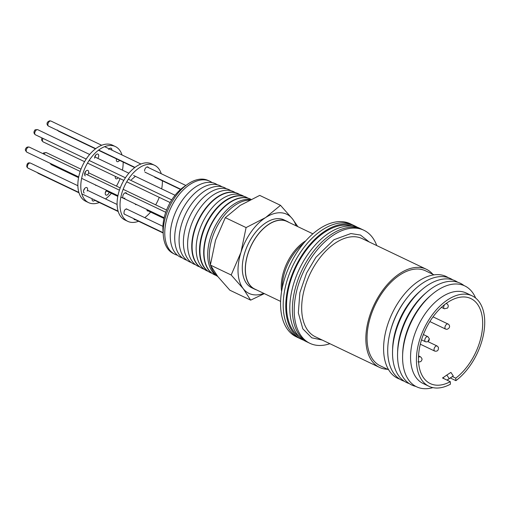 <?xml version="1.0" encoding="UTF-8"?>
<svg xmlns="http://www.w3.org/2000/svg" width="509" height="509" viewBox="0 0 509 509"><rect width="100%" height="100%" fill="white"/><g stroke="black" fill="none" stroke-linecap="round" stroke-linejoin="round"><path stroke-width="0.76" d="M99.325 202.518A31.068 18.184 -64.5 0 1 88.585 202.633A31.068 18.184 -64.5 0 1 80.855 188.254A31.068 18.184 -64.5 0 1 92.167 156.346A31.068 18.184 -64.5 0 1 115.365 146.56A31.068 18.184 -64.5 0 1 122.026 154.984M115.365 146.56L112.432 145.154A31.068 18.184 115.5 0 0 89.234 154.946A31.068 18.184 115.5 0 0 77.922 186.854A31.068 18.184 115.5 0 0 85.652 201.233L88.585 202.633M84.259 193.019A3.009 1.762 -64.5 0 1 83.514 191.626A3.009 1.762 -64.5 0 1 84.609 188.54A3.009 1.762 -64.5 0 1 86.854 187.592A3.009 1.762 -64.5 0 1 87.599 188.979A3.009 1.762 -64.5 0 1 87.166 191.021M84.589 188.565A3.009 1.762 -64.5 0 1 84.227 189.622M96.443 185.41A3.009 1.762 -64.5 0 1 95.737 185.327A3.009 1.762 -64.5 0 1 95.221 184.824M85.321 175.853A3.009 1.762 -64.5 0 1 84.577 174.466A3.009 1.762 -64.5 0 1 85.671 171.374A3.009 1.762 -64.5 0 1 87.917 170.426A3.009 1.762 -64.5 0 1 88.661 171.819A3.009 1.762 -64.5 0 1 87.542 174.937M85.652 171.406A3.009 1.762 -64.5 0 1 84.659 173.48M94.629 158.153A3.009 1.762 -64.5 0 1 95.724 155.067A3.009 1.762 -64.5 0 1 97.97 154.119A3.009 1.762 -64.5 0 1 98.721 155.512A3.009 1.762 -64.5 0 1 97.804 158.369M95.705 155.092A3.009 1.762 -64.5 0 1 94.871 156.969M108.659 149.461A3.009 1.762 -64.5 0 1 111.134 148.214A3.009 1.762 -64.5 0 1 111.878 149.608A3.009 1.762 -64.5 0 1 111.865 150.136M119.564 160.354A3.009 1.762 -64.5 0 1 117.095 161.601A3.009 1.762 -64.5 0 1 116.345 160.208A3.009 1.762 -64.5 0 1 116.51 158.891M118.298 177.787A3.009 1.762 -64.5 0 1 116.033 178.761A3.009 1.762 -64.5 0 1 115.282 177.367A3.009 1.762 -64.5 0 1 115.365 176.388M109.174 192.268A3.009 1.762 -64.5 0 1 105.974 195.068A3.009 1.762 -64.5 0 1 105.229 193.681A3.009 1.762 -64.5 0 1 106.616 190.271M106.241 190.869A3.009 1.762 -64.5 0 1 105.306 192.695M94.979 200.12A3.009 1.762 -64.5 0 1 92.816 200.972A3.009 1.762 -64.5 0 1 92.065 199.585A3.009 1.762 -64.5 0 1 92.116 198.752M123.14 162.059A31.068 18.184 -64.5 0 1 122.446 170.14M120.022 178.614A31.068 18.184 -64.5 0 1 116.446 186.109M111.376 193.318A31.068 18.184 -64.5 0 1 105.528 198.936M97.728 179.798A3.009 1.762 -64.5 0 1 98.326 179.9A3.009 1.762 -64.5 0 1 98.778 180.307M287.095 221.351L284.098 219.92A37.583 21.995 115.5 0 0 265.946 222.738A37.583 21.995 115.5 0 0 243.455 257.63A37.583 21.995 115.5 0 0 251.701 287.757L254.697 289.182A37.583 21.995 -64.5 0 1 246.451 259.062A37.583 21.995 -64.5 0 1 268.937 224.17A37.583 21.995 -64.5 0 1 287.095 221.351A37.583 21.995 -64.5 0 1 288.8 222.338M264.324 293.617L250.663 300.145L229.864 290.213L217.807 276.533L210.376 265.062L231.175 274.994L240.948 252.394L246.095 227.58L265.615 217.559L280.51 205.324L292.567 219.004L297.867 226.664M250.663 300.145L243.232 288.673A43.85 25.66 -64.5 0 1 238.097 273.117A43.85 25.66 -64.5 0 1 240.948 252.394A43.85 25.66 -64.5 0 1 265.615 217.559A43.85 25.66 -64.5 0 1 292.567 219.004A43.85 25.66 -64.5 0 1 296.092 225.818M249.416 200.139A42.094 24.636 115.5 0 0 209.428 258.082A42.094 24.636 115.5 0 0 210.433 264.623M210.751 265.774A42.094 24.636 115.5 0 0 217.477 276.101M217.757 276.463A42.037 24.597 -64.5 0 1 209.116 242.583A42.037 24.597 -64.5 0 1 234.165 203.994A42.037 24.597 -64.5 0 1 250.485 199.598M216.032 275.401A41.903 24.521 -64.5 0 1 214.098 274.574A41.903 24.521 -64.5 0 1 204.084 255.384A41.903 24.521 -64.5 0 1 230.386 202.289A41.903 24.521 -64.5 0 1 250.212 198.962A41.903 24.521 -64.5 0 1 251.007 199.343M213.945 274.491A41.891 24.515 -64.5 0 1 213.793 274.415A41.891 24.515 -64.5 0 1 203.778 255.232A41.891 24.515 -64.5 0 1 230.068 202.149A41.891 24.515 -64.5 0 1 249.894 198.822A41.891 24.515 -64.5 0 1 250.053 198.892M211.96 273.288A41.757 24.438 -64.5 0 1 209.988 272.449A41.757 24.438 -64.5 0 1 200.012 253.329A41.757 24.438 -64.5 0 1 226.212 200.419A41.757 24.438 -64.5 0 1 245.974 197.098A41.757 24.438 -64.5 0 1 247.864 198.103M209.784 272.34A41.744 24.426 -64.5 0 1 209.574 272.232A41.744 24.426 -64.5 0 1 199.604 253.119A41.744 24.426 -64.5 0 1 225.799 200.228A41.744 24.426 -64.5 0 1 245.548 196.913A41.744 24.426 -64.5 0 1 245.758 197.008M207.933 271.24A41.623 24.356 -64.5 0 1 197.212 238.486A41.623 24.356 -64.5 0 1 222.357 198.682A41.623 24.356 -64.5 0 1 243.747 196.258M204.211 269.248A41.477 24.273 -64.5 0 1 202.079 268.358A41.477 24.273 -64.5 0 1 192.173 249.365A41.477 24.273 -64.5 0 1 218.196 196.818A41.477 24.273 -64.5 0 1 237.824 193.522A41.477 24.273 -64.5 0 1 239.854 194.616M201.908 268.268A41.464 24.267 -64.5 0 1 201.736 268.179A41.464 24.267 -64.5 0 1 191.829 249.194A41.464 24.267 -64.5 0 1 206.692 206.896A41.464 24.267 -64.5 0 1 237.468 193.363A41.464 24.267 -64.5 0 1 237.646 193.439M199.725 266.92A41.312 24.177 -64.5 0 1 188.578 234.624A41.312 24.177 -64.5 0 1 213.608 194.75A41.312 24.177 -64.5 0 1 235.228 192.593M195.513 264.731A41.165 24.088 -64.5 0 1 184.347 232.575A41.165 24.088 -64.5 0 1 209.288 192.809A41.165 24.088 -64.5 0 1 230.87 190.69M191.219 262.504A41.006 23.999 -64.5 0 1 179.162 242.793A41.006 23.999 -64.5 0 1 204.892 190.837A41.006 23.999 -64.5 0 1 226.441 188.75M186.848 260.233A40.854 23.904 -64.5 0 1 175.65 228.369A40.854 23.904 -64.5 0 1 200.419 188.826A40.854 23.904 -64.5 0 1 221.93 186.778M182.394 257.923A40.688 23.815 -64.5 0 1 170.33 238.333A40.688 23.815 -64.5 0 1 195.863 186.778A40.688 23.815 -64.5 0 1 217.337 184.767M177.437 255.225A40.491 23.694 -64.5 0 1 174.517 254.106A40.491 23.694 -64.5 0 1 166.106 221.498A40.491 23.694 -64.5 0 1 190.251 184.258A40.491 23.694 -64.5 0 1 209.415 181.039A40.491 23.694 -64.5 0 1 212.113 182.61M174.517 254.106L172.926 253.285A40.44 23.662 -64.5 0 1 163.268 234.891A40.44 23.662 -64.5 0 1 163.262 234.77A40.44 23.662 -64.5 0 1 187.401 184.373A40.44 23.662 -64.5 0 1 188.642 183.533A40.44 23.662 -64.5 0 1 207.774 180.32L209.415 181.039M162.982 230.456A34.707 20.309 -64.5 0 1 162.969 230.354A34.707 20.309 -64.5 0 1 162.963 230.246A34.707 20.309 -64.5 0 1 183.679 186.988L187.401 184.373M210.376 265.062L215.523 240.248L225.302 217.648L240.191 205.413L259.711 195.392L280.51 205.324M225.302 217.648L246.095 227.58M263.827 293.375A43.85 25.66 -64.5 0 1 243.232 288.673L231.175 274.994M256.536 289.895A37.583 21.995 -64.5 0 1 254.697 289.182M299.286 336.773A61.532 36.005 -64.5 0 1 289.017 286.535A61.532 36.005 -64.5 0 1 325.264 231.856A61.532 36.005 -64.5 0 1 352.133 226.123M292.497 313.455A62.645 36.661 -64.5 0 1 315.3 249.13A62.645 36.661 -64.5 0 1 362.064 229.387A62.645 36.661 115.5 0 0 331.804 234.089A62.645 36.661 115.5 0 0 294.329 292.242A62.645 36.661 115.5 0 0 308.072 342.442A62.645 36.661 -64.5 0 1 292.497 313.455M309.905 343.32L305.502 341.215A62.645 36.661 -64.5 0 1 289.926 312.233A62.645 36.661 -64.5 0 1 312.73 247.902A62.645 36.661 -64.5 0 1 359.494 228.166L363.897 230.265A62.645 36.661 115.5 0 0 333.637 234.961A62.645 36.661 115.5 0 0 296.162 293.114A62.645 36.661 115.5 0 0 309.905 343.32A62.645 36.661 115.5 0 0 329.896 343.702M303.536 340.146A62.645 36.661 -64.5 0 1 301.468 339.293A62.645 36.661 -64.5 0 1 285.893 310.305A62.645 36.661 -64.5 0 1 308.696 245.974A62.645 36.661 -64.5 0 1 355.46 226.238A62.645 36.661 -64.5 0 1 357.426 227.307M283.328 309.078A62.645 36.661 -64.5 0 1 306.132 244.746A62.645 36.661 -64.5 0 1 352.896 225.01A62.645 36.661 -64.5 0 0 322.636 229.705A62.645 36.661 -64.5 0 0 285.161 287.859A62.645 36.661 -64.5 0 0 298.904 338.065A62.645 36.661 -64.5 0 1 283.328 309.078M301.468 339.293L296.263 336.805A62.645 36.661 -64.5 0 1 282.52 286.599A62.645 36.661 -64.5 0 1 319.996 228.446A62.645 36.661 -64.5 0 1 350.256 223.75L355.46 226.238M312.87 233.828L287.025 221.491A37.437 21.906 115.5 0 0 268.943 224.297A37.437 21.906 115.5 0 0 246.547 259.049A37.437 21.906 115.5 0 0 254.761 289.048L280.605 301.392M135.324 219.71A3.009 1.762 -64.5 0 1 134.497 219.653A3.009 1.762 -64.5 0 1 133.803 218.66M145.752 172.538A3.009 1.762 -64.5 0 1 145.32 172.436M124.928 198.046A3.009 1.762 -64.5 0 1 123.528 198.243A3.009 1.762 -64.5 0 1 122.784 196.849A3.009 1.762 -64.5 0 1 123.878 193.764A3.009 1.762 -64.5 0 1 126.117 192.816A3.009 1.762 -64.5 0 1 126.779 193.674M136.609 204.593A3.009 1.762 -64.5 0 1 135.668 204.567A3.009 1.762 -64.5 0 1 135.057 203.848M161.258 173.722A31.068 18.184 115.5 0 0 154.596 165.291A31.068 18.184 115.5 0 0 131.398 175.083A31.068 18.184 115.5 0 0 120.086 206.991A31.068 18.184 115.5 0 0 127.816 221.37A31.068 18.184 115.5 0 0 138.556 221.256M154.596 165.291L151.663 163.892A31.068 18.184 115.5 0 0 128.465 173.684A31.068 18.184 115.5 0 0 117.153 205.591A31.068 18.184 115.5 0 0 124.877 219.964L127.816 221.37M144.76 217.674A31.068 18.184 115.5 0 0 150.607 212.056M155.671 204.841A31.068 18.184 115.5 0 0 159.253 197.346M161.677 188.877A31.068 18.184 115.5 0 0 162.371 180.797M124.864 214.391L123.967 213.748C123.999 209.982 125.214 208.537 127.625 209.409L127.676 209.511M138.079 199.076A3.009 1.762 -64.5 0 1 138.257 199.14A3.009 1.762 -64.5 0 1 138.423 199.242M131.417 179.677L135.4 176.324M144.569 171.043A3.009 1.762 -64.5 0 1 145.663 167.957A3.009 1.762 -64.5 0 1 147.909 167.009A3.009 1.762 -64.5 0 1 148.475 167.62M156.187 177.838L154.781 177.247M148.736 211.159L147.126 210.637L146.91 209.511M147.387 210.993A31.068 18.184 115.5 0 0 147.674 210.656M376.755 245.573A62.645 36.661 115.5 0 0 363.897 230.265M432.815 274.287A54.374 31.819 115.5 0 0 426.338 269.248A54.374 31.819 115.5 0 0 400.074 273.327A54.374 31.819 115.5 0 0 367.543 323.807A54.374 31.819 115.5 0 0 379.472 367.383A54.374 31.819 115.5 0 0 387.464 369.254M434.005 274.854L425.581 270.833A52.618 30.794 115.5 0 0 400.163 274.777A52.618 30.794 115.5 0 0 368.681 323.629A52.618 30.794 115.5 0 0 380.229 365.799L388.653 369.82M448.314 277.672A56.378 32.99 115.5 0 0 419.085 280.796A56.378 32.99 115.5 0 0 383.703 352.228A56.378 32.99 115.5 0 0 399.839 379.18M452.762 279.855A56.378 32.99 115.5 0 0 423.202 282.762A56.378 32.99 115.5 0 0 405.807 299.515A56.378 32.99 115.5 0 0 390.11 332.39A56.378 32.99 115.5 0 0 387.82 354.194A56.378 32.99 115.5 0 0 404.324 381.266M457.674 282.215A56.378 32.99 115.5 0 0 428.018 285.059A56.378 32.99 115.5 0 0 421.802 289.729A56.378 32.99 115.5 0 0 392.554 350.981A56.378 32.99 115.5 0 0 392.636 356.497A56.378 32.99 115.5 0 0 409.255 383.601M464.004 285.568A56.378 32.99 115.5 0 0 433.038 287.464A56.378 32.99 115.5 0 0 426.828 292.128A56.378 32.99 115.5 0 0 397.574 353.38A56.378 32.99 115.5 0 0 415.84 386.42M475.654 298.07A55.901 32.71 115.5 0 0 437.772 290.105A55.901 32.71 115.5 0 0 431.613 294.736A55.901 32.71 115.5 0 0 402.606 355.467A55.901 32.71 115.5 0 0 432.885 387.623M455.746 378.155L455.899 380.649A50.111 29.325 115.5 0 0 483.55 334.159A50.111 29.325 115.5 0 0 472.174 295.863L466.308 293.057A50.111 29.325 115.5 0 0 442.098 296.817A50.111 29.325 115.5 0 0 412.118 343.34A50.111 29.325 115.5 0 0 423.113 383.5L428.979 386.306A50.111 29.325 115.5 0 0 450.452 384.174L450.293 381.68A47.108 27.569 -64.5 0 1 430.277 383.589A47.108 27.569 -64.5 0 1 419.938 345.84A47.108 27.569 -64.5 0 1 448.124 302.104A47.108 27.569 -64.5 0 1 470.876 298.573A47.108 27.569 -64.5 0 1 481.59 334.464A47.108 27.569 -64.5 0 1 455.746 378.155L452.406 376.558M455.899 380.649L450.35 378.002M447.017 380.115L453.271 375.954L447.093 380.153M472.174 295.863A50.111 29.325 115.5 0 0 447.965 299.616A50.111 29.325 115.5 0 0 417.984 346.139A50.111 29.325 115.5 0 0 428.979 386.306M443.899 378.626L443.205 377.589L442.467 377.945L450.293 381.68M431.613 294.736L430.15 295.996A52.961 30.992 115.5 0 0 402.67 353.532L402.606 355.467M426.828 292.128L425.123 293.591A52.961 30.992 115.5 0 0 397.644 351.134L397.574 353.38M421.802 289.729L419.931 291.339A52.618 30.794 115.5 0 0 392.624 348.512L392.554 350.981M405.807 299.515L405.069 300.507A52.618 30.794 115.5 0 0 390.416 331.187L390.11 332.39M453.271 375.954L450.91 372.403L446.819 375.05L449.18 378.594M443.205 377.589L446.819 375.05M424.78 340.521A2.806 1.642 -64.5 0 1 424.78 340.451A2.806 1.642 -64.5 0 1 425.798 337.569A2.806 1.642 -64.5 0 1 427.891 336.684L429.354 338.822C429.189 341.176 427.897 342.15 425.473 341.749A2.806 1.642 -64.5 0 1 424.78 340.521M428.171 340.247L428.718 339.872L428.171 340.247M42.941 153.635L43.685 152.891L46.434 152.668A2.806 1.642 115.5 0 0 45.021 152.923A2.806 1.642 115.5 0 0 43.946 154.119M434.19 350.497A2.806 1.642 -64.5 0 1 435.787 346.222A2.806 1.642 -64.5 0 1 437.142 346.012L438.376 347.278C438.688 350.307 437.473 351.566 434.718 351.076A2.806 1.642 -64.5 0 1 434.19 350.497M50.626 163.529A2.806 1.642 115.5 0 0 51.307 164.63L78.564 177.647M418.481 357.509A2.806 1.642 -64.5 0 1 419.098 356.981A2.806 1.642 -64.5 0 1 420.453 356.771C421.878 358.183 422.336 359.22 421.834 359.882C421.388 361.53 420.122 362.185 418.035 361.835M37.615 172.723A2.806 1.642 115.5 0 0 38.15 173.302L78.984 192.803M27.511 167.569A2.806 1.642 115.5 0 0 28.046 168.148L26.812 166.882C26.723 163.561 27.938 162.295 30.464 163.084A2.806 1.642 115.5 0 0 29.108 163.294A2.806 1.642 115.5 0 0 27.511 167.569M26.213 150.899A2.806 1.642 115.5 0 0 26.913 152.204C25.488 150.791 25.03 149.754 25.533 149.092C26.137 147.33 27.403 146.681 29.331 147.139A2.806 1.642 115.5 0 0 26.328 149.805A2.806 1.642 115.5 0 0 26.213 150.899M34.714 133.492A2.806 1.642 115.5 0 0 35.414 134.79C33.759 133.574 33.53 132.111 34.714 130.406C34.695 129.795 35.732 129.572 37.831 129.725A2.806 1.642 115.5 0 0 35.834 130.501A2.806 1.642 115.5 0 0 34.714 133.492M49.634 121.269A2.806 1.642 115.5 0 0 47.954 123.872A2.806 1.642 115.5 0 0 48.571 126.124C47.432 125.736 45.295 122.484 49.691 120.818L50.989 121.059A2.806 1.642 115.5 0 0 50.455 120.964A2.806 1.642 115.5 0 0 49.634 121.269M441.424 307.353L444.389 308.766A2.806 1.642 -64.5 0 1 443.689 307.468A2.806 1.642 -64.5 0 1 444.809 304.471A2.806 1.642 -64.5 0 1 444.815 304.465M445.769 303.739A2.806 1.642 -64.5 0 1 446.807 303.701L446.208 303.415M58.147 130.698A2.806 1.642 115.5 0 0 58.675 131.271L95.488 148.851M429.87 321.567L445.636 329.094A2.806 1.642 -64.5 0 1 444.936 327.796A2.806 1.642 -64.5 0 1 447.519 323.94A2.806 1.642 -64.5 0 1 448.054 324.029L433.038 316.859M42.998 138.416A2.806 1.642 115.5 0 0 42.451 140.599A2.806 1.642 115.5 0 0 43.144 141.896L41.846 140.592L41.585 139.288L41.992 137.933M303.517 243.455A38.315 22.421 115.5 0 0 282.209 288.062M281.592 291.479A37.437 21.906 -64.5 0 1 304.821 241.425A37.437 21.906 -64.5 0 1 305.775 240.827M426.338 269.248L362.166 238.6A54.374 31.819 115.5 0 0 335.902 242.678A54.374 31.819 115.5 0 0 303.37 293.159A54.374 31.819 115.5 0 0 315.3 336.735L379.472 367.383M322.286 340.069L311.756 337.804L302.836 328.859L298.325 312.876L299.871 292.72L306.577 273.059L315.873 257.338L333.936 239.733L350.873 233.548L360.512 235.063L369.152 241.94M209.574 272.232L209.988 272.449M201.736 268.179L202.079 268.358M162.969 230.354L163.268 234.891M237.468 193.363L237.824 193.522M245.548 196.913L245.974 197.098M249.894 198.822L250.212 198.962M423.386 334.534L427.891 336.684M421.522 339.866L425.473 341.749M166.564 210.045L123.153 189.31M120.219 187.91L88.585 172.799M80.988 169.173L46.434 152.668M420.319 344.199L434.718 351.076M427.935 341.615L437.142 346.012M163.993 218.444L147.006 210.338M117.795 196.385L106.146 190.818M50.022 163.236L51.307 164.63M418.551 355.861L420.453 356.771M163.147 232.995L133.931 219.042M118.215 211.54L94.769 200.342M37.208 172.526L38.15 173.302M163.122 232.664L124.19 214.073M118.101 211.159L81.803 193.827M78.87 192.427L28.046 168.148M162.931 226.352L126.219 208.817M117.102 204.465L87.44 190.296M77.871 185.728L30.464 163.084M165.737 212.285L125.036 192.847M119.418 190.162L84.64 173.55M80.187 171.425L29.331 147.139M164.153 217.744L120.868 197.072M117.935 195.672L81.637 178.341M78.704 176.935L26.913 152.204M175.064 195.265L133.67 175.503M128.866 173.206L94.776 156.925M89.635 154.469L37.831 129.725M171.743 199.903L128.363 179.187M125.43 177.781L89.132 160.45M86.199 159.05L35.414 134.79M180.784 189.265L144.963 172.163M134.974 167.391L98.682 150.053M95.749 148.653L48.571 126.124M185.849 185.467L147.082 166.952M140.917 164.006L104.619 146.668M101.685 145.269L50.989 121.059M444.389 308.766L447.506 308.085C448.69 306.38 448.461 304.923 446.807 303.701M180.542 189.475L154.736 177.145M134.713 167.588L98.422 150.25M57.441 130.005L58.675 131.271M445.636 329.094L446.934 329.336C451.33 327.669 449.192 324.418 448.054 324.029M170.146 202.55L126.735 181.815M123.802 180.415L87.503 163.084M84.57 161.677L43.144 141.896"/></g></svg>
